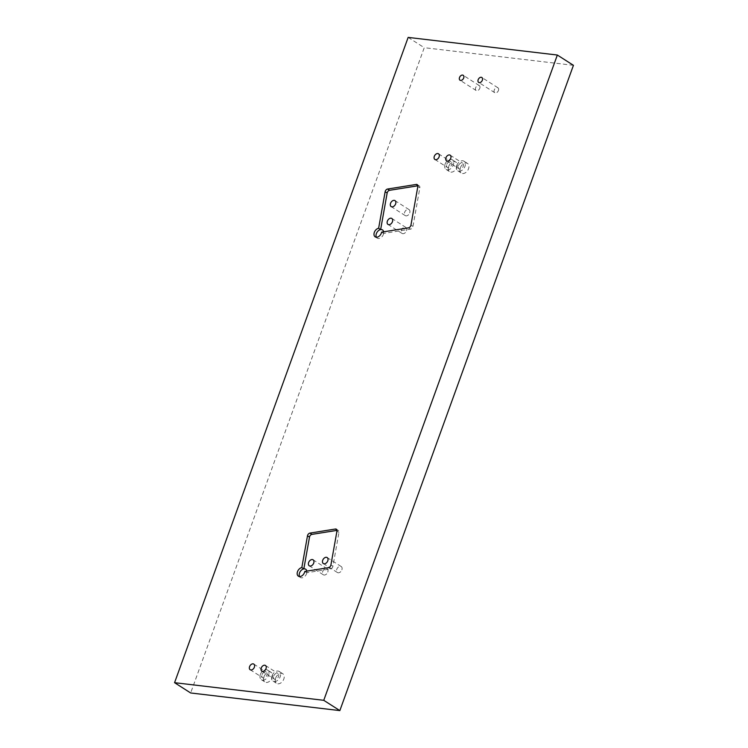 <?xml version="1.0" encoding="UTF-8"?>
<svg xmlns="http://www.w3.org/2000/svg" width="748" height="748" viewBox="0 0 748 748"><rect width="100%" height="100%" fill="white"/><g stroke="black" fill="none" stroke-linecap="round" stroke-linejoin="round"><path stroke-width="0.56" stroke-dasharray="3.74 2.81" d="M383.64 231.815A4.899 3.338 122.6 0 1 383.612 233.423L410.521 229.122A2.609 1.776 -57.4 0 0 412.812 226.962A2.609 1.776 -57.4 0 0 412.952 226.42L419.843 187.785A2.609 1.776 -57.4 0 0 419.245 185.906A2.609 1.776 -57.4 0 0 418.254 185.728L417.87 185.794M306.83 571.126A4.899 3.338 -57.4 0 1 306.811 572.734L330.494 568.947A2.609 1.776 -57.4 0 0 332.785 566.797A2.609 1.776 -57.4 0 0 332.925 566.255L338.975 532.37A2.609 1.776 -57.4 0 0 338.367 530.491A2.609 1.776 -57.4 0 0 337.385 530.313L336.993 530.379M409.698 212.918A3.553 2.422 -57.4 0 0 409.072 209.627A3.553 2.422 -57.4 0 0 404.631 212.32A3.553 2.422 -57.4 0 0 405.248 215.611A3.553 2.422 -57.4 0 0 409.698 212.918M406.519 230.749A3.553 2.422 -57.4 0 0 405.893 227.457A3.553 2.422 -57.4 0 0 401.452 230.15A3.553 2.422 -57.4 0 0 402.069 233.441A3.553 2.422 -57.4 0 0 406.519 230.749M341.864 569.854A3.553 2.422 -57.4 0 0 341.238 566.563A3.553 2.422 -57.4 0 0 336.796 569.247A3.553 2.422 -57.4 0 0 337.413 572.538A3.553 2.422 -57.4 0 0 341.864 569.854M327.783 572.098A3.553 2.422 -57.4 0 0 327.156 568.807A3.553 2.422 -57.4 0 0 322.715 571.5A3.553 2.422 -57.4 0 0 323.332 574.791A3.553 2.422 -57.4 0 0 327.783 572.098M376.384 237.238A4.899 3.338 -57.4 0 0 377.226 238.163A4.899 3.338 -57.4 0 0 383.359 234.451A4.899 3.338 -57.4 0 0 382.499 229.917A4.899 3.338 -57.4 0 0 382.49 229.907L382.48 229.907M383.612 233.423L381.602 232.142M299.574 576.549A4.899 3.338 -57.4 0 0 300.416 577.475A4.899 3.338 -57.4 0 0 306.549 573.763A4.899 3.338 -57.4 0 0 305.689 569.228A4.899 3.338 -57.4 0 0 305.68 569.219L305.67 569.219M306.811 572.734L304.791 571.453M448.716 166.43A5.713 3.89 122.6 0 1 455.869 162.101A5.713 3.89 122.6 0 1 456.878 167.393A5.713 3.89 122.6 0 1 449.716 171.731A5.713 3.89 122.6 0 1 448.716 166.43M445.107 164.13A5.713 3.89 122.6 0 1 452.269 159.801A5.713 3.89 122.6 0 1 453.269 165.093A5.713 3.89 122.6 0 1 446.117 169.422A5.713 3.89 122.6 0 1 445.107 164.13M446.79 164.326A3.357 2.291 122.6 0 1 450.997 161.783A3.357 2.291 122.6 0 1 451.586 164.897A3.357 2.291 122.6 0 1 447.379 167.44A3.357 2.291 122.6 0 1 446.79 164.326M460.366 167.814A5.713 3.89 122.6 0 1 467.528 163.475A5.713 3.89 122.6 0 1 468.529 168.777A5.713 3.89 122.6 0 1 461.376 173.106A5.713 3.89 122.6 0 1 460.366 167.814M456.766 165.504A5.713 3.89 122.6 0 1 463.919 161.175A5.713 3.89 122.6 0 1 464.929 166.467A5.713 3.89 122.6 0 1 457.767 170.796A5.713 3.89 122.6 0 1 456.766 165.504M458.449 165.701A3.357 2.291 122.6 0 1 462.657 163.157A3.357 2.291 122.6 0 1 463.246 166.271A3.357 2.291 122.6 0 1 459.038 168.814A3.357 2.291 122.6 0 1 458.449 165.701M275.647 678.099A5.713 3.89 122.6 0 1 282.809 673.77A5.713 3.89 122.6 0 1 283.81 679.062A5.713 3.89 122.6 0 1 276.648 683.392A5.713 3.89 122.6 0 1 275.647 678.099M272.048 675.79A5.713 3.89 122.6 0 1 279.2 671.461A5.713 3.89 122.6 0 1 280.201 676.753A5.713 3.89 122.6 0 1 273.048 681.091A5.713 3.89 122.6 0 1 272.048 675.79M273.731 675.986A3.357 2.291 122.6 0 1 277.929 673.452A3.357 2.291 122.6 0 1 278.518 676.557A3.357 2.291 122.6 0 1 274.32 679.1A3.357 2.291 122.6 0 1 273.731 675.986M263.997 676.716A5.713 3.89 122.6 0 1 271.15 672.387A5.713 3.89 122.6 0 1 272.15 677.679A5.713 3.89 122.6 0 1 264.998 682.017A5.713 3.89 122.6 0 1 263.997 676.716M260.388 674.415A5.713 3.89 122.6 0 1 267.541 670.086A5.713 3.89 122.6 0 1 268.551 675.379A5.713 3.89 122.6 0 1 261.389 679.708A5.713 3.89 122.6 0 1 260.388 674.415M262.071 674.612A3.357 2.291 122.6 0 1 266.279 672.069A3.357 2.291 122.6 0 1 266.868 675.182A3.357 2.291 122.6 0 1 262.66 677.725A3.357 2.291 122.6 0 1 262.071 674.612M498.439 90.489A2.927 1.992 -57.4 0 0 497.925 87.778A2.927 1.992 -57.4 0 0 494.26 89.994A2.927 1.992 -57.4 0 0 494.774 92.705A2.927 1.992 -57.4 0 0 498.439 90.489M479.786 88.283A2.927 1.992 -57.4 0 0 479.272 85.581A2.927 1.992 -57.4 0 0 475.616 87.797A2.927 1.992 -57.4 0 0 476.121 90.508A2.927 1.992 -57.4 0 0 479.786 88.283M573.435 65.319L424.247 47.685L190.656 692.966M408.156 37.4L424.247 47.685M408.511 227.841L410.521 229.122M328.484 567.667L330.494 568.947M412.952 226.42L410.942 225.139M417.833 186.504L419.843 187.785M332.925 566.255L330.915 564.964M336.955 531.08L338.975 532.37M409.072 209.627L395 200.623M405.893 227.457L391.821 218.453M341.238 566.563L327.166 557.559M327.156 568.807L313.085 559.813M452.269 159.801L455.869 162.101M438.506 153.798L450.997 161.783M463.919 161.175L467.528 163.475M450.165 155.182L462.657 163.157M279.2 671.461L282.809 673.77M265.447 665.468L277.929 673.452M267.541 670.086L271.15 672.387M253.787 664.084L266.279 672.069M497.925 87.778L481.834 77.493M479.272 85.581L463.18 75.286M476.121 90.508L460.029 80.214M494.774 92.705L478.683 82.42M250.178 669.74L262.66 677.725M261.389 679.708L264.998 682.017M261.828 671.115L274.32 679.1M273.048 681.091L276.648 683.392M446.556 160.829L459.038 168.814M457.767 170.796L461.376 173.106M434.897 159.455L447.379 167.44M446.117 169.422L449.716 171.731M300.416 577.475L298.387 576.184M377.226 238.163L375.197 236.864M323.332 574.791L309.261 565.797M337.413 572.538L323.332 563.543M402.069 233.441L387.988 224.437M405.248 215.611L391.176 206.607M336.357 529.21L338.367 530.491M417.225 184.625L419.245 185.906"/><path stroke-width="1.12" d="M417.805 185.439L416.243 184.447A2.609 1.776 122.6 0 1 417.225 184.625A2.609 1.776 122.6 0 1 417.833 186.504L410.942 225.139A2.609 1.776 122.6 0 1 410.792 225.681A2.609 1.776 122.6 0 1 408.511 227.841L381.602 232.142A4.899 3.338 -57.4 0 1 381.33 233.152A4.899 3.338 -57.4 0 1 375.197 236.864A4.899 3.338 -57.4 0 1 374.337 232.329A4.899 3.338 -57.4 0 1 378.628 228.28L380.639 229.571A4.899 3.338 122.6 0 1 382.48 229.907A4.899 3.338 122.6 0 1 383.64 231.815M336.927 530.023L335.375 529.023A2.609 1.776 122.6 0 1 336.357 529.21A2.609 1.776 122.6 0 1 336.955 531.08L330.915 564.964A2.609 1.776 122.6 0 1 330.766 565.507A2.609 1.776 122.6 0 1 328.484 567.667L304.791 571.453A4.899 3.338 -57.4 0 1 304.52 572.472A4.899 3.338 -57.4 0 1 298.387 576.184A4.899 3.338 -57.4 0 1 297.526 571.64A4.899 3.338 -57.4 0 1 301.818 567.601L303.828 568.882A4.899 3.338 -57.4 0 1 305.67 569.219A4.899 3.338 -57.4 0 1 306.83 571.126M395.617 203.914A3.553 2.422 -57.4 0 0 395 200.623A3.553 2.422 -57.4 0 0 390.55 203.316A3.553 2.422 -57.4 0 0 391.176 206.607A3.553 2.422 -57.4 0 0 395.617 203.914M392.438 221.745A3.553 2.422 -57.4 0 0 391.821 218.453A3.553 2.422 -57.4 0 0 387.371 221.146A3.553 2.422 -57.4 0 0 387.988 224.437A3.553 2.422 -57.4 0 0 392.438 221.745M327.783 560.85A3.553 2.422 -57.4 0 0 327.166 557.559A3.553 2.422 -57.4 0 0 322.715 560.252A3.553 2.422 -57.4 0 0 323.332 563.543A3.553 2.422 -57.4 0 0 327.783 560.85M313.702 563.104A3.553 2.422 -57.4 0 0 313.085 559.813A3.553 2.422 -57.4 0 0 308.634 562.505A3.553 2.422 -57.4 0 0 309.261 565.797A3.553 2.422 -57.4 0 0 313.702 563.104M382.49 229.907A4.899 3.338 -57.4 0 0 376.366 233.628A4.899 3.338 -57.4 0 0 376.384 237.238M305.68 569.219A4.899 3.338 -57.4 0 0 299.555 572.94A4.899 3.338 -57.4 0 0 299.574 576.549M434.308 156.341A3.357 2.291 122.6 0 1 438.506 153.798A3.357 2.291 122.6 0 1 439.095 156.912A3.357 2.291 122.6 0 1 434.897 159.455A3.357 2.291 122.6 0 1 434.308 156.341M445.958 157.725A3.357 2.291 122.6 0 1 450.165 155.182A3.357 2.291 122.6 0 1 450.754 158.286A3.357 2.291 122.6 0 1 446.556 160.829A3.357 2.291 122.6 0 1 445.958 157.725M261.239 668.011A3.357 2.291 122.6 0 1 265.447 665.468A3.357 2.291 122.6 0 1 266.036 668.572A3.357 2.291 122.6 0 1 261.828 671.115A3.357 2.291 122.6 0 1 261.239 668.011M249.589 666.627A3.357 2.291 122.6 0 1 253.787 664.084A3.357 2.291 122.6 0 1 254.376 667.197A3.357 2.291 122.6 0 1 250.178 669.74A3.357 2.291 122.6 0 1 249.589 666.627M482.348 80.204A2.927 1.992 -57.4 0 0 481.834 77.493A2.927 1.992 -57.4 0 0 478.168 79.709A2.927 1.992 -57.4 0 0 478.683 82.42A2.927 1.992 -57.4 0 0 482.348 80.204M463.695 77.998A2.927 1.992 -57.4 0 0 463.18 75.286A2.927 1.992 -57.4 0 0 459.524 77.502A2.927 1.992 -57.4 0 0 460.029 80.214A2.927 1.992 -57.4 0 0 463.695 77.998M174.565 682.681L190.656 692.966L339.844 710.6L573.435 65.319L557.344 55.034L408.156 37.4L174.565 682.681L323.753 700.315L339.844 710.6M323.753 700.315L557.344 55.034M417.87 185.794L389.596 190.31A2.609 1.776 -57.4 0 0 387.155 193.012L385.145 191.731L378.628 228.28M385.145 191.731A2.609 1.776 122.6 0 1 387.586 189.029L389.596 190.31M416.243 184.447L387.586 189.029M336.993 530.379L311.935 534.381A2.609 1.776 -57.4 0 0 309.504 537.083L307.493 535.792L301.818 567.601M307.493 535.792A2.609 1.776 122.6 0 1 309.924 533.1L311.935 534.381M335.375 529.023L309.924 533.1M387.155 193.012L380.639 229.571M309.504 537.083L303.828 568.882"/></g></svg>

